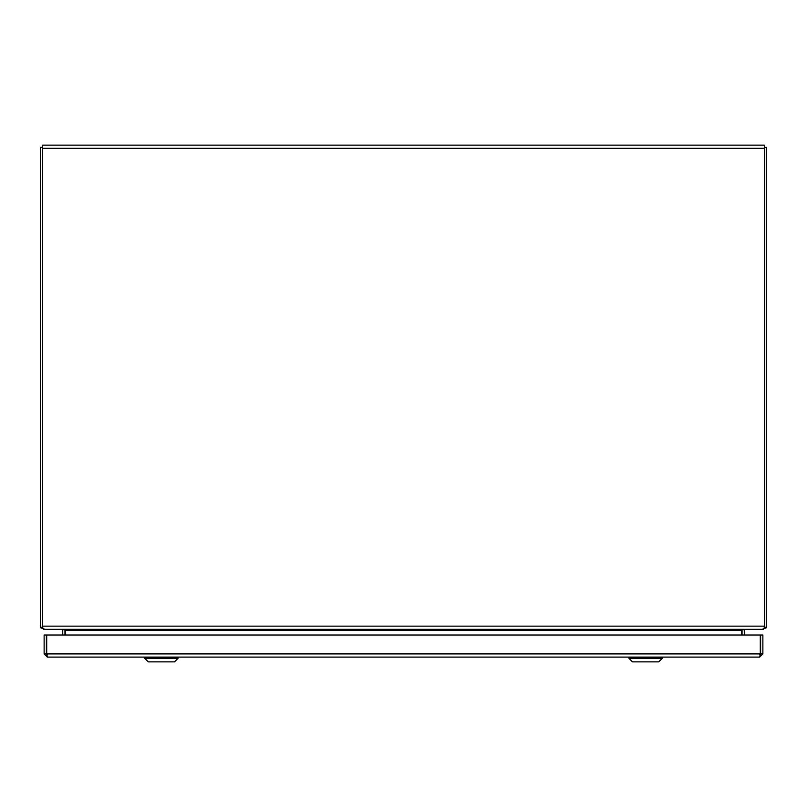 <?xml version="1.0" encoding="UTF-8"?>
<svg xmlns="http://www.w3.org/2000/svg" width="807" height="807" viewBox="0 0 807 807"><rect width="100%" height="100%" fill="white"/><g stroke="black" fill="none" stroke-linecap="round" stroke-linejoin="round"><path stroke-width="1.21" d="M42.589 627.816L42.589 145.139L764.411 145.139L764.411 627.816L762.444 629.339L44.556 629.339L42.589 627.816M741.774 635.008L741.774 629.995L744.225 629.339M62.775 629.339L65.226 629.995L65.226 635.008M766.176 627.816A3.188 3.188 0 0 0 766.65 626.151L766.65 147.378L764.703 147.378L764.703 626.908L766.176 627.816L763.462 628.895M744.316 631.215L744.316 635.008L744.296 630.277L745.244 629.339L763.462 629.339M764.068 626.878L764.703 626.908M744.347 629.995L742.904 629.551M742.057 635.008L742.057 630.277A3.188 3.188 0 0 1 742.087 629.853M42.589 147.378L40.35 147.378L40.35 626.151A3.188 3.188 0 0 0 40.824 627.816L42.589 626.726M43.538 628.895L40.824 627.816M43.538 629.339L61.756 629.339L62.704 630.277L62.704 635.008L62.684 631.215M64.096 629.551L62.653 629.995M64.933 630.277L64.933 635.008M46.705 653.912L46.705 635.008L760.295 635.008L760.295 653.912L46.705 653.912L47.32 657.1L759.68 657.1L760.194 654.709M762.867 653.912L762.867 635.008L760.628 635.008L760.628 653.912L762.867 653.912L759.68 657.1M47.32 657.1L44.133 653.912L46.372 653.912L46.372 635.008L44.133 635.008L44.133 653.912M760.628 653.912L759.68 654.86M47.32 654.86L46.372 653.912M760.628 646.387L760.628 648.203M628.915 658.29L632.496 661.861L658.704 661.861L662.285 658.29L628.915 658.29L628.915 657.1M144.715 658.29L148.296 661.861L174.504 661.861L178.085 658.29L144.715 658.29L144.715 657.1M42.589 148.317L764.411 148.317M764.411 626.151L42.589 626.151M741.774 630.277L65.226 630.277M662.285 658.29L662.285 657.1M178.085 658.29L178.085 657.1"/></g></svg>
